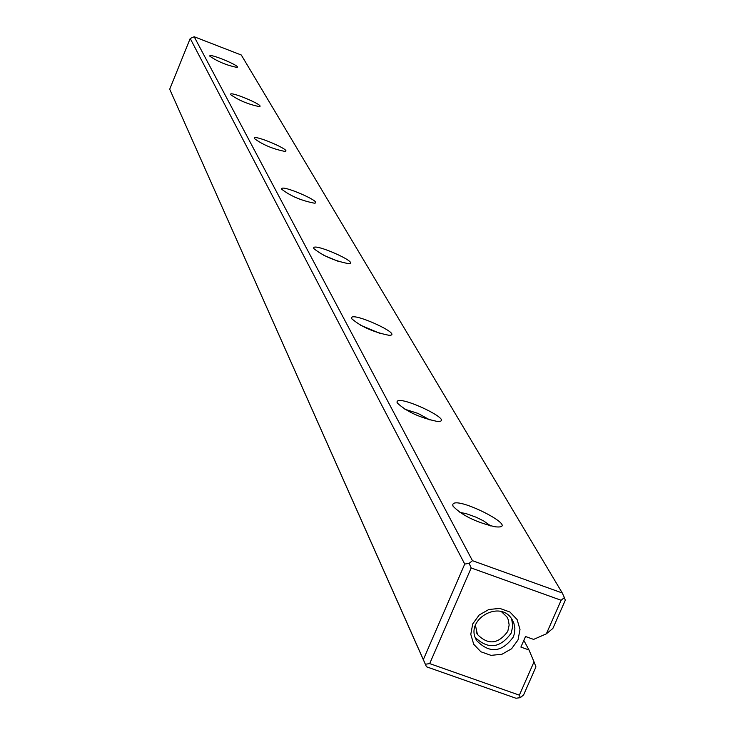<?xml version="1.0" encoding="UTF-8"?>
<svg xmlns="http://www.w3.org/2000/svg" width="735" height="735" viewBox="0 0 735 735"><rect width="100%" height="100%" fill="white"/><g stroke="black" fill="none" stroke-linecap="round" stroke-linejoin="round"><path stroke-width="1.1" d="M562.275 592.989L241.31 55.024L194.187 36.75L472.467 560.686L562.275 592.989L564.379 597.583L565.298 600.21L552.876 628.425L546.353 633.827L561.117 600.265L471.172 567.953L429.69 663.604L519.369 695.154L534.023 661.84L535.944 666.902L523.614 694.897L520.343 697.644L515.979 698.25L426.465 666.783L169.702 89.211L423.342 659.607L464.731 564.067L190.209 38.477L169.702 89.211M546.353 633.827L533.619 639.404L525.525 636.519L520.885 647.085L528.989 649.961L534.023 661.84M518.01 639.955L520.003 629.528L517.118 619.559L509.934 612.025L499.855 608.424L488.885 609.48L479.202 615.002L472.743 623.868L470.786 634.323L473.717 644.292L480.92 651.789L490.989 655.354L501.922 654.279L511.56 648.784L518.01 639.955M453.1 506.268L452.714 505.129C452.99 493.497 524.551 529.972 495.105 526.784C476.124 522.319 462.122 515.483 453.1 506.268M209.87 56.218L209.815 56.08C208.648 52.635 242.715 66.903 236.817 67.4C226.564 65.259 217.588 61.529 209.87 56.218L209.815 56.08M254.374 138.566L254.282 138.345C253.015 133.807 293.118 150.941 284.822 151.392C272.896 149.012 262.744 144.74 254.374 138.566M397.304 403.028L397.029 402.275C396.312 392.995 458.429 422.625 437.04 421.385C419.786 417.719 406.547 411.6 397.304 403.028M230.625 94.631L230.56 94.457C229.338 90.515 266.171 106.088 259.225 106.575C248.2 104.324 238.673 100.346 230.625 94.631M281.799 189.318L281.689 189.024C280.384 183.722 324.411 202.814 314.295 203.172C301.322 200.618 290.49 195.997 281.799 189.318M313.836 248.586L313.689 248.2C312.412 241.916 361.197 263.534 348.592 263.672C334.397 260.879 322.812 255.844 313.836 248.586M351.743 318.724L351.541 318.2C350.411 310.639 405.104 335.601 388.953 335.289C373.334 332.146 360.922 326.625 351.743 318.724M523.825 640.387L528.989 649.961M301.286 199.791L293.807 196.695M337.99 261.247L323.666 255.256M380.114 333.46L360.279 325.09M430.094 420.043L418.004 413.419L404.875 409.239M490.796 525.975L483.74 520.996L476.188 517.238L465.88 513.535L459.889 512.442M501.472 611.704L506.865 616.84L508.271 619.715L509.162 624.98L507.784 631.356C498.266 644.237 488.141 645.256 477.419 634.443L475.398 625.219M475.352 637.585C488.334 649.694 500.278 648.206 511.183 633.129L512.819 625.926L511.606 618.796M513.278 637.061L514.5 633.276L514.886 628.085L513.838 623.05L512.148 619.605C500.048 598.529 463.601 620.312 476.804 640.718C489.666 653.746 501.821 652.524 513.278 637.061M426.465 666.783L423.342 659.607M194.187 36.75L190.209 38.477M464.731 564.067L469.114 563.341L472.467 560.686M519.369 695.154L520.343 697.644M564.379 597.583L561.117 600.265M425.372 664.247L429.69 663.604M471.172 567.953L469.114 563.341M476.804 640.718L475.701 638.495M477.419 634.443L476.491 632.587M453.403 506.773L452.714 505.129M397.479 403.322L397.029 402.275M313.9 248.696L313.689 248.2M351.844 318.907L351.541 318.2"/></g></svg>
